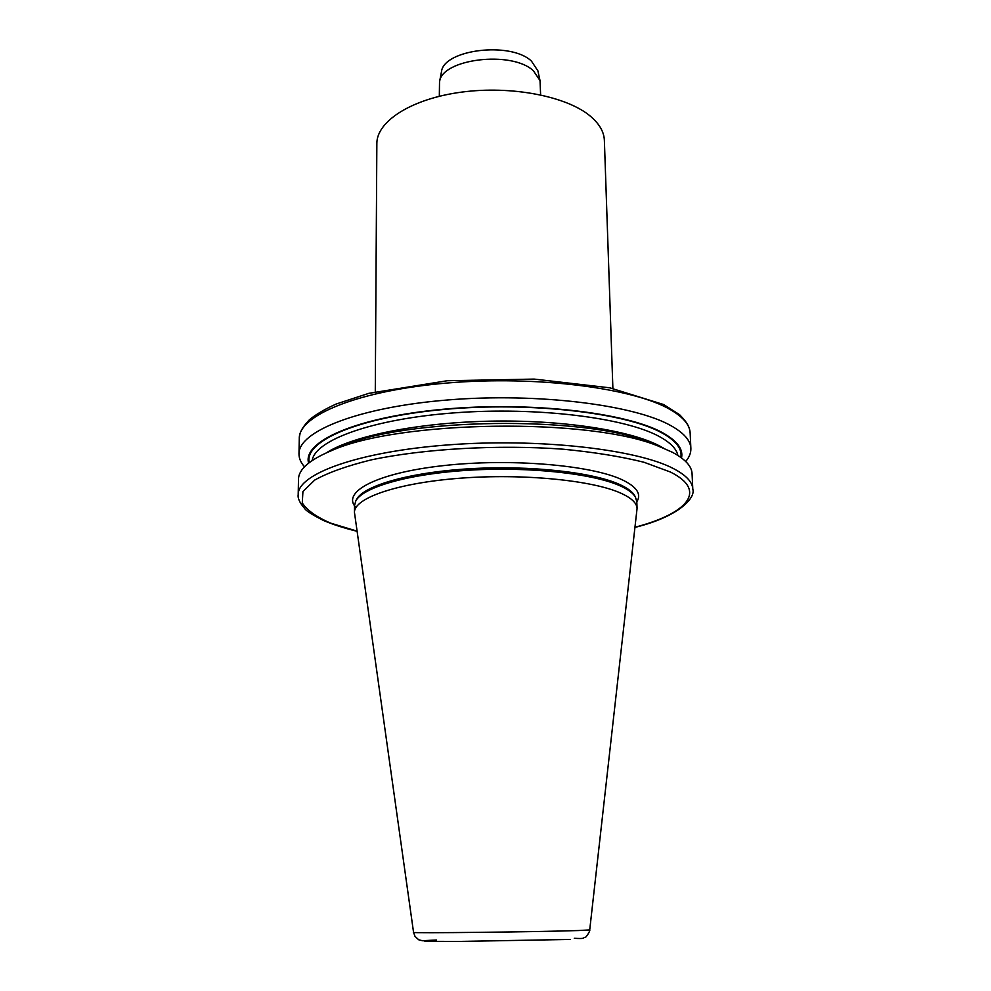 <?xml version="1.0" encoding="UTF-8"?>
<svg xmlns="http://www.w3.org/2000/svg" width="991" height="991" viewBox="0 0 991 991"><rect width="100%" height="100%" fill="white"/><g stroke="black" fill="none" stroke-linecap="round" stroke-linejoin="round"><path stroke-width="1.49" d="M375.279 391.755L376.853 143.608C376.592 121.385 411.364 98.803 461.472 92.138C511.492 85.375 567.186 96.338 590.624 116.405C599.481 123.986 604.064 131.989 604.374 140.425L612.884 388.435M621.146 493.307C631.552 498.089 636.866 503.143 637.064 508.47L589.719 929.917L578.756 930.524C540.355 931.912 407.177 933.373 413.557 932.37L354.456 512.409C353.998 498.077 397.242 482.951 460.357 478.195C523.359 473.364 593.027 480.338 621.146 493.307M354.456 512.409L354.518 505.521L355.781 500.975C362.966 487.039 409.469 473.661 470.056 470.143C530.594 466.563 594.216 473.735 620.886 486.185C628.344 489.628 633.187 493.258 635.417 497.073L636.804 501.582L637.064 508.47M308.622 463.119C302.218 441.639 356.116 417.285 442.754 409.295C529.231 401.157 626.622 412.491 662.781 432.832C677.187 440.884 683.431 449.245 681.511 457.916M304.522 466.798C300.793 462.636 298.948 458.325 298.985 453.866C298.353 431.432 358.432 407.177 448.006 399.943C537.444 392.572 634.822 404.885 671.316 425.882C684.025 433.104 690.554 440.599 690.876 448.39C691.037 452.85 689.315 457.21 685.698 461.472M329.669 451.413L339.566 446.929C403.82 417.707 585.074 415.179 650.108 442.593L660.142 446.805M357.02 531.275C344.187 528.153 333.063 524.573 323.648 520.548C312.363 514.862 306.033 510.848 304.683 508.532C299.716 502.858 297.56 498.225 298.204 494.608L298.502 479.173C298.65 469.313 309.551 459.849 331.229 450.769C398.37 420.159 590.586 417.471 658.557 446.198L672.48 452.317C685.239 459.167 691.768 466.278 692.065 473.686L692.796 489.108C695.818 497.631 679.256 516.472 635.033 527.385M441.404 72.145L441.441 71.934C443.287 49.538 510.6 41.139 531.436 61.095L537.865 70.807M439.323 96.276L439.521 81.956C441.367 58.878 511.69 50.169 533.393 70.77L540.021 80.556L540.615 94.851M355.942 507.491C341.077 492.118 376.295 473.017 443.386 465.621C510.254 458.077 591.726 465.089 622.559 479.966C636.891 486.915 641.635 494.175 636.817 501.756M356.116 500.306L356.537 499.476C363.697 485.565 409.952 472.224 470.192 468.718C530.358 465.151 593.609 472.298 620.168 484.723C627.588 488.154 632.407 491.784 634.624 495.587L635.07 496.417M670.61 409.779C634.178 388.125 537.072 375.403 447.907 382.96C358.593 390.367 298.675 415.328 299.282 438.443C299.765 433.29 300.521 429.351 309.328 419.85C315.646 414.585 324.577 409.308 336.122 404.043L368.801 393.353L447.288 380.73L534.161 379.095L609.738 387.803L663.598 404.526L679.566 414.659C688.695 423.962 689.513 427.852 690.145 432.993C689.81 424.953 683.295 417.223 670.61 409.779M635.045 527.237C687.246 513.536 708.156 490.793 670.412 472.026L643.952 462.252C621.072 456.529 594.018 452.169 562.801 449.171C497.978 444.476 424.198 448.712 371.489 459.824C347.085 465.82 328.17 472.571 314.729 480.065L302.924 491.548L302.28 502.957C307.037 510.303 316.513 517.042 330.709 523.161L356.995 531.114M309.279 462.611C303.779 441.255 357.986 417.236 444.018 409.444C529.875 401.516 626.139 412.801 662.038 432.968C676.122 440.809 682.378 448.96 680.829 457.421M312.19 460.518C314.878 440.115 372.666 418.859 454.894 412.813C537.011 406.644 625.197 417.707 659.3 436.523C670.362 442.556 676.556 448.849 677.856 455.414M326.349 452.85C352.251 436.077 417.583 422.674 489.69 421.175C561.798 419.651 630.152 430.292 659.696 446.012L663.499 448.143M298.204 494.608C297.523 474.008 357.999 451.648 448.279 444.885C538.41 437.997 636.519 449.196 673.186 468.446C685.97 475.061 692.498 481.948 692.796 489.108M570.345 939.443L459.068 941.438C421.435 941.462 413.904 940.979 436.449 940.013M574.284 938.291C585.594 938.935 582.374 937.982 585.086 937.275C585.495 938.477 590.636 930.512 589.719 929.917M635.058 496.392L635.417 497.073M355.781 500.975L356.128 500.294M690.876 448.39L690.145 432.993M298.985 453.866L299.282 438.443M339.566 446.929L331.229 450.769M650.108 442.593L658.557 446.198M436.313 940.013L422.426 940.732L418.71 939.79L415.018 936.371L413.557 932.37M441.441 71.934L439.521 81.956M537.816 70.584L540.021 80.556"/></g></svg>
